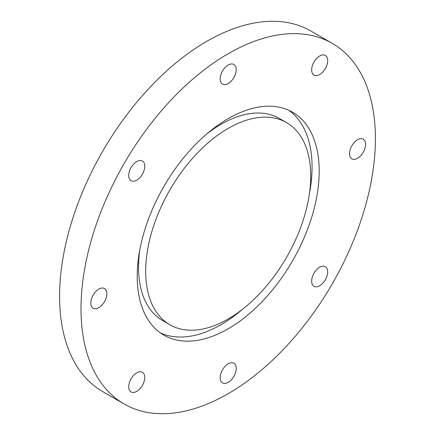<?xml version="1.0" encoding="UTF-8"?>
<svg xmlns="http://www.w3.org/2000/svg" width="435" height="435" viewBox="0 0 435 435"><rect width="100%" height="100%" fill="white"/><g stroke="black" fill="none" stroke-linecap="round" stroke-linejoin="round"><path stroke-width="0.65" d="M142.408 385.399A11.353 6.558 120 0 0 142.408 372.289A11.353 6.558 120 0 0 131.055 378.841A11.353 6.558 120 0 0 131.055 391.957A11.353 6.558 120 0 0 142.408 385.399M236.238 368.423A11.353 6.558 120 0 0 233.883 363.225A11.353 6.558 120 0 0 225.134 366.27A11.353 6.558 120 0 0 220.175 377.694A11.353 6.558 120 0 0 222.53 382.892A11.353 6.558 120 0 0 231.279 379.853A11.353 6.558 120 0 0 236.238 368.423M325.358 266.66L325.358 266.66A11.353 6.558 120 0 0 314.005 273.218A11.353 6.558 120 0 0 314.005 286.328L314.005 286.328A11.353 6.558 120 0 0 325.358 279.776A11.353 6.558 120 0 0 325.358 266.66L325.358 266.66M357.57 139.722A11.353 6.558 120 0 0 350.153 149.727A11.353 6.558 120 0 0 351.893 158.829A11.353 6.558 120 0 0 357.57 158.264A11.353 6.558 120 0 0 364.992 148.259A11.353 6.558 120 0 0 363.252 139.156A11.353 6.558 120 0 0 357.57 139.722M314.005 61.96A11.353 6.558 120 0 0 314.005 75.076A11.353 6.558 120 0 0 325.358 68.518A11.353 6.558 120 0 0 325.358 55.408A11.353 6.558 120 0 0 314.005 61.96M220.175 78.936A11.353 6.558 120 0 0 222.53 84.134A11.353 6.558 120 0 0 231.279 81.095A11.353 6.558 120 0 0 236.238 69.665A11.353 6.558 120 0 0 233.883 64.467A11.353 6.558 120 0 0 225.134 67.512A11.353 6.558 120 0 0 220.175 78.936M142.408 161.032L142.408 161.032A11.353 6.558 120 0 0 131.055 167.589A11.353 6.558 120 0 0 131.055 180.699L131.055 180.699A11.353 6.558 120 0 0 142.408 174.147A11.353 6.558 120 0 0 142.408 161.032M98.843 307.643A11.353 6.558 120 0 0 106.26 297.632A11.353 6.558 120 0 0 104.52 288.535A11.353 6.558 120 0 0 98.843 289.096A11.353 6.558 120 0 0 91.421 299.106A11.353 6.558 120 0 0 93.161 308.203A11.353 6.558 120 0 0 98.843 307.643M228.206 393.664A208.186 120.196 -60 0 1 124.116 403.974A208.186 120.196 -60 0 1 92.204 237.151A208.186 120.196 -60 0 1 228.206 53.695A208.186 120.196 -60 0 1 332.296 43.386A208.186 120.196 -60 0 1 364.209 210.208A208.186 120.196 -60 0 1 228.206 393.664M124.116 403.974L102.703 391.614A208.186 120.196 -60 0 1 70.791 224.792A208.186 120.196 -60 0 1 206.794 41.336A208.186 120.196 -60 0 1 310.884 31.026L332.296 43.386M288.883 110.338A128.695 74.303 -60 0 1 309.415 193.754M242.893 308.975A128.695 74.303 -60 0 1 221.067 324.64A128.695 74.303 -60 0 1 160.39 332.905M228.206 118.603A128.695 74.303 -60 0 1 292.554 112.225A128.695 74.303 -60 0 1 312.281 215.352A128.695 74.303 -60 0 1 228.206 328.762A128.695 74.303 -60 0 1 163.859 335.135A128.695 74.303 -60 0 1 144.132 232.007A128.695 74.303 -60 0 1 228.206 118.603M228.206 318.975A116.71 67.381 -60 0 1 169.851 324.755A116.71 67.381 -60 0 1 151.962 231.235A116.71 67.381 -60 0 1 228.206 128.385A116.71 67.381 -60 0 1 286.562 122.605A116.71 67.381 -60 0 1 304.451 216.13A116.71 67.381 -60 0 1 228.206 318.975M169.851 324.755L162.712 320.633A116.71 67.381 -60 0 1 139.858 249.489M206.38 134.268A116.71 67.381 -60 0 1 221.067 124.269A116.71 67.381 -60 0 1 279.422 118.489L286.562 122.605"/></g></svg>
